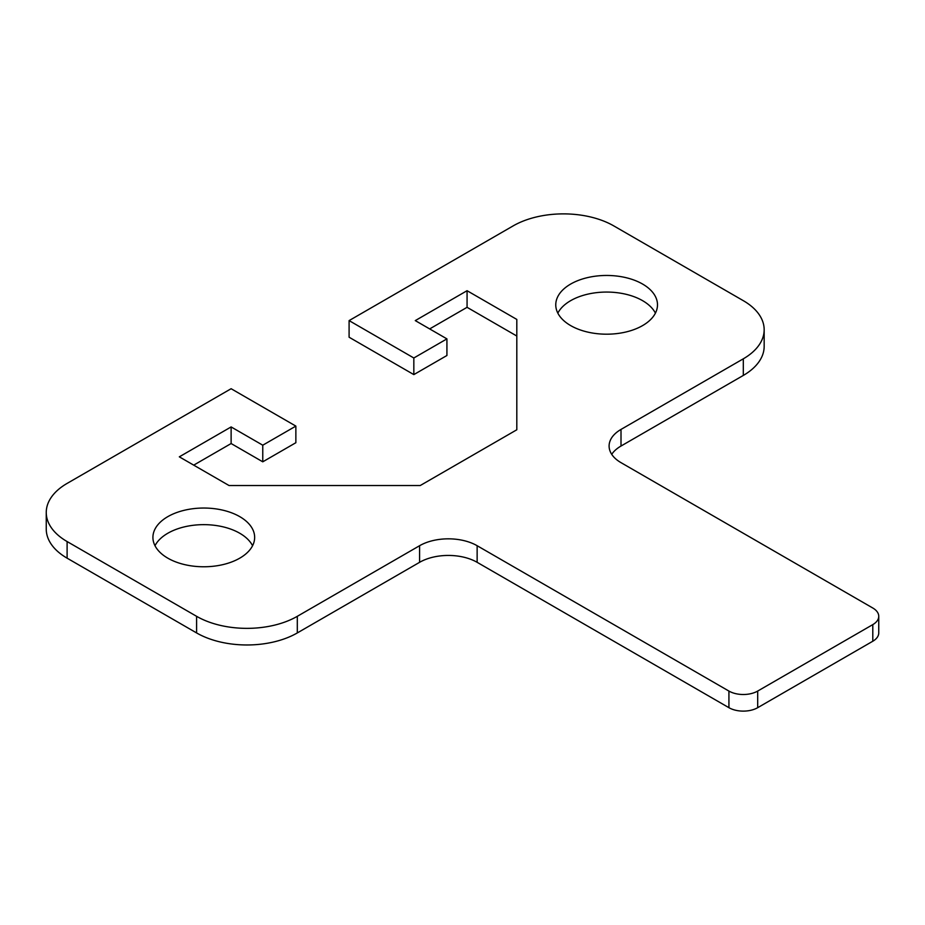 <?xml version="1.0" encoding="UTF-8"?>
<svg xmlns="http://www.w3.org/2000/svg" width="925" height="925" viewBox="0 0 925 925"><rect width="100%" height="100%" fill="white"/><g stroke="black" fill="none" stroke-linecap="round" stroke-linejoin="round"><path stroke-width="1.39" d="M349.095 320.605L413.833 357.987L446.925 338.885L446.925 355.501L413.833 374.602L349.095 337.22L349.095 320.605L513.109 225.92A71.213 41.116 180 0 1 613.818 225.92L743.307 300.671A71.213 41.116 180 0 1 764.166 329.751A71.213 41.116 180 0 1 743.307 358.819L621.01 429.42A40.688 23.495 0 0 0 609.101 446.035A40.688 23.495 0 0 0 621.01 462.65L872.795 608.014A20.35 11.748 180 0 1 878.75 616.316A20.35 11.748 180 0 1 872.795 624.618L757.691 691.067A20.35 11.748 180 0 1 728.923 691.067L477.138 545.715A40.688 23.495 0 0 0 419.592 545.715L297.307 616.316A71.213 41.116 180 0 1 196.597 616.316L67.109 541.553A71.213 41.116 180 0 1 46.25 512.485A71.213 41.116 180 0 1 67.109 483.417L231.123 388.72L295.861 426.101L295.861 442.717L262.769 461.818L231.123 443.538L193.718 465.136M446.925 338.885L415.279 320.605L467.067 290.704L516.809 319.426L516.809 429.778L420.216 485.544L229.065 485.544L179.323 456.834L231.123 426.934L262.769 445.203L295.861 426.101M570.656 325.588A50.863 29.369 180 0 1 555.763 304.822A50.863 29.369 180 0 1 587.167 277.697A50.863 29.369 180 0 1 642.597 284.056A50.863 29.369 180 0 1 657.49 304.834A50.863 29.369 180 0 1 626.086 331.959A50.863 29.369 180 0 1 570.656 325.588M167.818 558.168A50.863 29.369 180 0 1 152.914 537.402A50.863 29.369 180 0 1 184.318 510.276A50.863 29.369 180 0 1 239.748 516.636A50.863 29.369 180 0 1 254.653 537.402A50.863 29.369 180 0 1 223.249 564.539A50.863 29.369 180 0 1 167.818 558.168M46.25 512.485L46.25 529.1A71.213 41.116 0 0 0 67.109 558.168L196.597 632.931A71.213 41.116 0 0 0 297.307 632.931L419.592 562.319A40.688 23.495 180 0 1 477.138 562.319L728.923 707.683A20.35 11.748 0 0 0 757.691 707.683L872.795 641.233A20.35 11.748 0 0 0 878.75 632.931L878.75 616.316M611.726 454.337A40.688 23.495 180 0 1 621.01 446.035L743.307 375.434A71.213 41.116 0 0 0 764.166 346.355L764.166 329.751M516.809 336.029L467.067 307.32L429.663 328.918M655.42 313.136A50.863 29.369 0 0 0 642.597 300.671A50.863 29.369 0 0 0 557.833 313.136M252.571 545.715A50.863 29.369 0 0 0 239.748 533.251A50.863 29.369 0 0 0 154.995 545.715M467.067 290.704L467.067 307.32M413.833 357.987L413.833 374.602M262.769 445.203L262.769 461.818M231.123 426.934L231.123 443.538M196.597 616.316L196.597 632.931M297.307 632.931L297.307 616.316M419.592 545.715L419.592 562.319M67.109 558.168L67.109 541.553M743.307 358.819L743.307 375.434M621.01 446.035L621.01 429.42M477.138 562.319L477.138 545.715M728.923 691.067L728.923 707.683M757.691 707.683L757.691 691.067M872.795 624.618L872.795 641.233"/></g></svg>

